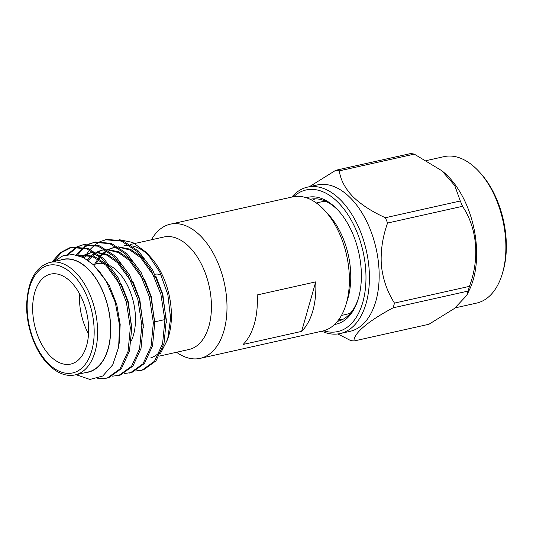 <?xml version="1.0" encoding="UTF-8"?>
<svg xmlns="http://www.w3.org/2000/svg" width="533" height="533" viewBox="0 0 533 533"><rect width="100%" height="100%" fill="white"/><g stroke="black" fill="none" stroke-linecap="round" stroke-linejoin="round"><path stroke-width="0.8" d="M306.255 197.723A64.986 37.77 77.4 0 1 338.308 210.495A64.986 37.77 77.4 0 1 358.502 298.04A64.986 37.77 77.4 0 1 358.136 299.293A64.986 37.77 77.4 0 1 334.557 324.477M337.436 321.372A62.534 36.344 -102.6 0 0 337.469 321.366A62.534 36.344 -102.6 0 0 358.423 298.327M326.036 201.454A57.624 33.492 -102.6 0 0 321.039 201.914L316.322 202.966M200.215 358.356L322.612 331.033A68.73 39.942 -102.6 0 0 345.957 304.689A68.73 39.942 -102.6 0 0 324.99 210.782A68.73 39.942 -102.6 0 0 323.291 208.983A68.73 39.942 -102.6 0 0 292.657 196.877L170.267 224.2A68.73 39.942 77.4 0 1 200.901 236.306A68.73 39.942 77.4 0 1 226.998 307.781A68.73 39.942 77.4 0 1 200.215 358.356A68.73 39.942 77.4 0 1 176.55 352.26M159.074 356.164L188.975 349.488A57.624 33.492 -102.6 0 0 211.434 307.088A57.624 33.492 -102.6 0 0 189.548 247.159A57.624 33.492 -102.6 0 0 163.864 237.005L130.239 244.514M150.459 257.226A57.624 33.492 -102.6 0 0 149.4 256.12A57.624 33.492 -102.6 0 0 132.357 245.946M129.945 245.586A57.624 33.492 -102.6 0 0 123.716 245.966L128.799 244.834M119.205 239.67L132.75 242.468L145.995 252.162L147.608 253.868L159.807 272.103L167.855 294.682L170.593 318.294L167.629 339.388L160.46 353.459M147.608 253.868L150.879 257.472A57.831 33.606 77.4 0 1 168.521 336.49L167.629 339.388M100.584 241.416L106.94 239.444L122.757 240.763L138.467 251.056L152.598 269.858L162.338 294.016L166.316 319.813L164.037 343.312L155.962 360.901L143.424 369.882L135.562 371.021M84.387 258.092L86.119 254.987M86.806 253.895L89.657 250.004M90.257 249.297L94.608 245.1M95.254 244.6L99.898 241.735M105.501 239.77L121.317 241.083L137.028 251.376L151.159 270.184L160.899 294.336L164.877 320.14L162.598 343.632L154.523 361.227L141.985 370.208L140.739 370.528M77.332 255.247L83.894 247.872M84.534 247.352L89.144 244.327M89.824 243.981L94.707 242.189M89.071 243.981L95.427 242.015L111.244 243.328L126.954 253.628L141.085 272.43L150.826 296.581L154.803 322.385L152.525 345.884L144.45 363.473L131.911 372.454L124.049 373.593M76.292 254.994L83.095 247.672M83.741 247.172L88.385 244.301M93.988 242.335L109.805 243.654L125.515 253.948L139.646 272.749L149.387 296.908L153.364 322.705L151.086 346.203L143.011 363.792L130.472 372.774L129.226 373.093M68.324 254.521L77.631 246.892M78.311 246.552L83.195 244.76M77.558 246.552L83.914 244.587L99.731 245.9L115.441 256.2L129.572 275.001L139.313 299.153L143.29 324.957L141.012 348.455L132.937 366.044L120.398 375.025L117.706 375.665M66.998 254.701L76.872 246.872M82.468 244.907L98.292 246.219L114.002 256.52L128.133 275.321L137.874 299.473L141.851 325.277L139.573 348.775L131.498 366.364L118.959 375.345L112.536 376.158M52.034 261.969L60.062 252.815L69.596 247.825L72.401 247.159L88.218 248.471L103.928 258.765L118.059 277.573L127.8 301.725L131.778 327.529L129.499 351.02L121.424 368.616L108.879 377.597L106.194 378.237L97.759 378.41M70.962 247.479L86.779 248.791L102.489 259.091L116.62 277.893L126.361 302.044L130.338 327.848L128.06 351.347L119.985 368.936L107.439 377.917L106.2 378.237M85.373 372.614A57.831 33.606 -102.6 0 0 110.657 331.952A57.831 33.606 -102.6 0 0 88.738 269.511A57.831 33.606 -102.6 0 0 60.262 260.137M76.066 374.692L89.904 379.449L102.716 376.038L112.736 364.792L118.652 347.143L119.559 325.357L115.255 302.324L106.22 281.191L93.588 264.874L83.401 257.579L72.934 254.474L62.961 255.793L54.193 261.49M75.16 374.899L88.125 372.001A57.624 33.492 -102.6 0 0 110.578 329.601A57.624 33.492 -102.6 0 0 88.698 269.671A57.624 33.492 -102.6 0 0 63.007 259.524L50.049 262.416A57.624 33.492 77.4 0 1 75.733 272.57A57.624 33.492 77.4 0 1 97.619 332.492A57.624 33.492 77.4 0 1 75.16 374.899C66.259 376.798 57.297 373.333 48.29 364.499C35.205 351.514 26.164 326.642 26.637 304.783C27.863 280.618 35.671 266.493 50.049 262.416M50.155 355.957A46.098 26.79 -102.6 0 0 70.702 364.079A46.098 26.79 -102.6 0 0 88.665 330.16A46.098 26.79 -102.6 0 0 71.162 282.224A46.098 26.79 -102.6 0 0 50.615 274.102A46.098 26.79 -102.6 0 0 32.653 308.021A46.098 26.79 -102.6 0 0 50.155 355.957M131.311 340.893A46.098 26.79 -102.6 0 0 117.98 271.77A46.098 26.79 -102.6 0 0 110.311 265.854M338.935 319.414A62.534 36.344 -102.6 0 0 342.219 319.7M323.638 330.773A72.555 42.167 -102.6 0 0 362.766 302.378A72.555 42.167 -102.6 0 0 347.889 214.632A72.555 42.167 -102.6 0 0 293.696 196.67M291.831 197.057A75.013 43.593 77.4 0 1 307.501 187.123A75.013 43.593 77.4 0 1 356.357 222.448A75.013 43.593 77.4 0 1 366.098 303.35A75.013 43.593 77.4 0 1 340.187 333.545A75.013 43.593 77.4 0 1 321.779 331.22M307.501 187.123L317.248 184.951A75.013 43.593 77.4 0 1 366.104 220.276A75.013 43.593 77.4 0 1 375.845 301.178A75.013 43.593 77.4 0 1 349.941 331.366L340.187 333.545M469.406 286.368A86.919 50.515 -102.6 0 1 468.76 288.759A86.919 50.515 -102.6 0 1 468.061 291.091L393.121 307.821A86.919 50.515 -102.6 0 0 393.82 305.489A86.919 50.515 -102.6 0 0 394.467 303.097L469.406 286.368C479.873 258.858 477.321 228.331 462.511 206.304A86.919 50.515 -102.6 0 0 460.299 201.001L454.769 185.564L441.804 170.707L414.254 154.124A86.919 50.515 -102.6 0 0 410.696 153.551L335.757 170.28A86.919 50.515 -102.6 0 1 339.314 170.853C340.487 179.628 344.931 188.149 352.639 196.411C360.988 204.539 371.894 211.641 385.366 217.731L460.299 201.001M462.511 206.304L387.571 223.034C382.554 237.058 380.482 251.096 381.348 265.161C382.854 279.079 387.231 291.724 394.467 303.097M387.571 223.034A86.919 50.515 -102.6 0 0 385.366 217.731M309.413 186.697L335.757 170.28M442.33 171.14L443.483 172.092A75.013 43.593 77.4 0 1 473.324 279.412A75.013 43.593 77.4 0 1 469.653 289.312L466.821 295.309L454.429 308.48L428.905 324.271L353.972 341C353.559 333.425 368.316 320.979 393.121 307.821M426.7 160.513L443.969 156.655A75.013 43.593 77.4 0 1 479.26 171.839A75.013 43.593 77.4 0 1 502.566 272.883A75.013 43.593 77.4 0 1 502.139 274.328A75.013 43.593 77.4 0 1 476.662 303.077L455.255 307.854M502.139 274.328L502.719 272.436A72.555 42.167 -102.6 0 0 503.132 271.044A72.555 42.167 -102.6 0 0 480.586 173.298L479.26 171.839M151.439 239.777A68.73 39.942 77.4 0 1 170.267 224.2M301.618 331.386L243.128 344.445A68.73 39.942 -102.6 0 0 257.232 294.936L315.723 281.877L301.618 331.386A68.73 39.942 -102.6 0 0 315.723 281.877M468.061 291.091L466.821 295.309M414.254 154.124L339.314 170.853M337.822 333.951L350.414 340.434A86.919 50.515 -102.6 0 0 353.972 341M338.975 211.241A62.534 36.344 -102.6 0 0 310.219 199.302A62.534 36.344 -102.6 0 0 310.186 199.309M315.223 198.789A62.534 36.344 -102.6 0 0 312.371 200.448M341.44 315.449L346.15 314.397A57.624 33.492 -102.6 0 0 350.874 312.684M161.286 275.228A23.192 13.478 -102.6 0 0 155.063 274.248L154.91 274.282M107.586 264.588A46.098 26.79 -102.6 0 0 106.773 264.295M104.195 263.602A46.098 26.79 -102.6 0 0 97.432 263.648L93.268 264.581M79.597 293.83A46.098 26.79 -102.6 0 0 88.538 333.898M98.532 270.138L109.305 285.601L116.774 304.516L120.185 324.504L119.225 343.279M78.384 255.554L79.49 255.234M78.238 255.507L80.21 255.06L93.921 256.173L107.539 265.014L109.485 266.966M121.457 284.276L128.286 301.945L131.838 330.247M82.322 257.059L91.003 252.662M85.38 254.534L89.098 253.108L93.635 252.149M95.334 251.996L107.38 254.388L119.052 262.443L120.998 264.395M132.97 281.704L139.799 299.373L143.35 327.675M88.165 260.437L95.434 253.315M96.42 252.689L102.516 250.09M96.007 252.422L100.61 250.543L105.148 249.584M106.847 249.424L118.892 251.816L130.565 259.871L132.51 261.823M144.49 279.132L151.312 296.808L154.863 325.103M96 263.968L100.284 257.066M101.03 256.146L106.946 250.75M107.933 250.117L108.492 249.784M109.165 249.417L113.562 247.652L116.66 247.012M118.359 246.852L130.405 249.244L142.078 257.299L144.023 259.251M156.002 276.56L162.825 294.236L166.376 322.538M53.473 261.65L61.502 252.495L71.682 247.325M78.771 255.38L92.482 256.493L106.1 265.334L120.018 284.595M81.682 256.773L84.7 254.881M90.284 252.809L93.895 252.316M95.807 252.289L106.933 255.167L117.613 262.762L131.531 282.024M87.379 259.904L90.996 255.993M91.629 255.44L94.981 253.008M101.796 250.244L105.407 249.744M107.32 249.724L118.446 252.595L129.126 260.191L143.051 279.452M94.561 264.288L99.591 256.473M100.351 255.593L106.493 250.437M108.406 249.391L112.123 247.972L116.92 247.172M118.832 247.152L129.959 250.03L140.639 257.626L154.563 276.887M150.506 357.996A57.624 33.492 -102.6 0 0 159.827 351.98M162.305 349.002A57.624 33.492 -102.6 0 0 168.734 335.257M324.99 210.782L328.981 215.172A61.368 35.664 77.4 0 1 347.703 299.02L345.957 304.689M73.228 274.968A55.172 32.06 -102.6 0 0 29.581 287.454A55.172 32.06 -102.6 0 0 48.09 363.213A55.172 32.06 -102.6 0 0 91.736 350.734A55.172 32.06 -102.6 0 0 73.228 274.968M164.857 319.593L154.903 321.812M114.748 247.352L113.309 247.672"/></g></svg>
